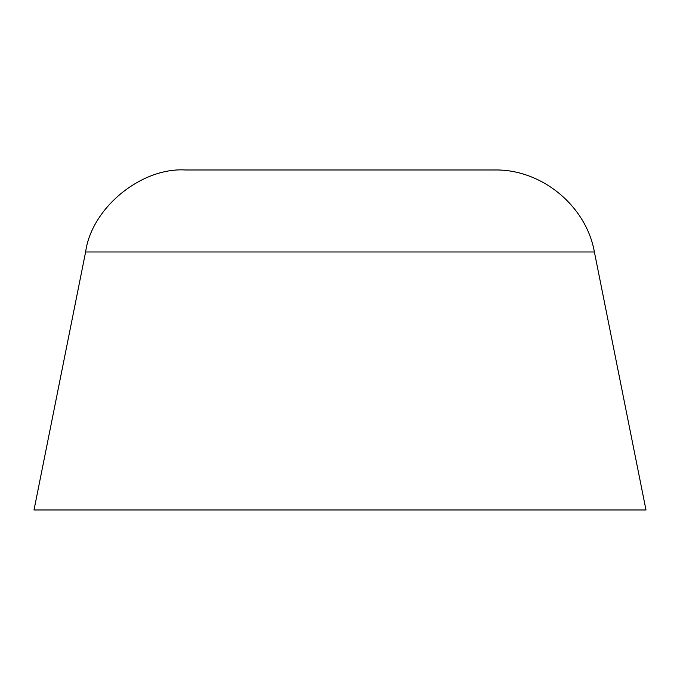 <?xml version="1.0" encoding="UTF-8"?>
<svg xmlns="http://www.w3.org/2000/svg" width="680" height="680" viewBox="0 0 680 680"><rect width="100%" height="100%" fill="white"/><g stroke="black" fill="none" stroke-linecap="round" stroke-linejoin="round"><path stroke-width="0.51" stroke-dasharray="3.4 2.55" d="M356.048 373.975L204.008 373.975L356.048 373.975M348.041 373.975L272.476 373.975L408 373.975L408 509.966L272.476 509.966L348.024 509.966M331.976 509.966L272 509.966L272 373.975L331.959 373.975M645.991 509.966L34.008 509.966M494.377 169.983L185.623 169.983M356.074 169.983L204.008 169.983L356.074 169.983M85.612 251.974L594.388 251.974M475.991 373.975L475.991 169.983M204.008 169.983L204.008 373.975"/><path stroke-width="1.02" d="M34.008 509.966L645.991 509.966M185.623 169.983L494.377 169.983C541.365 168.946 586.185 205.691 594.388 251.974L85.612 251.974C91.57 207.927 141.261 167.186 185.623 169.983M646 510.017L594.388 251.974M85.612 251.974L34 510.017"/></g></svg>
